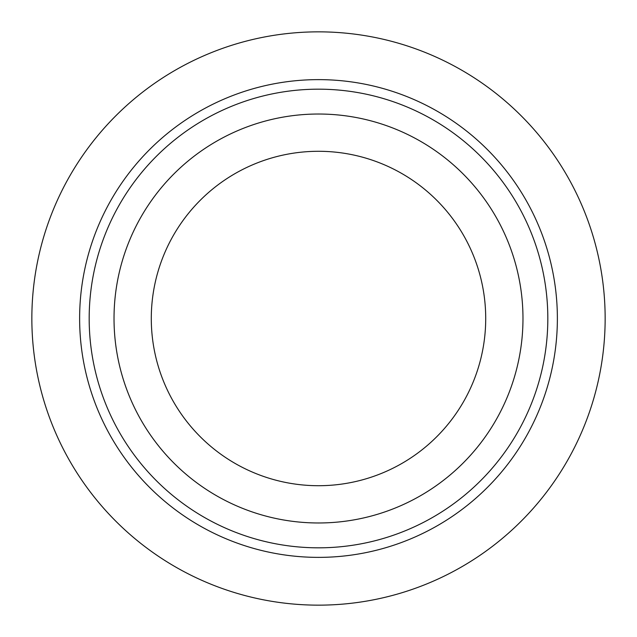 <?xml version="1.0" encoding="UTF-8"?>
<svg xmlns="http://www.w3.org/2000/svg" width="637" height="637" viewBox="0 0 637 637"><rect width="100%" height="100%" fill="white"/><g stroke="black" fill="none" stroke-linecap="round" stroke-linejoin="round"><path stroke-width="0.96" d="M318.5 114.023A204.477 204.477 0 0 0 114.023 318.5A204.477 204.477 0 0 0 318.5 522.977A204.477 204.477 0 0 0 522.977 318.5A204.477 204.477 0 0 0 318.5 114.023M318.5 151.287A167.213 167.213 0 0 0 151.287 318.5A167.213 167.213 0 0 0 318.5 485.713A167.213 167.213 0 0 0 485.713 318.5A167.213 167.213 0 0 0 318.5 151.287M89.18 318.5A229.32 229.32 0 0 0 318.5 547.82A229.32 229.32 0 0 0 547.82 318.5A229.32 229.32 0 0 0 318.5 89.18A229.32 229.32 0 0 0 89.18 318.5M31.85 318.5A286.65 286.65 0 0 0 318.5 605.15A286.65 286.65 0 0 0 605.15 318.5A286.65 286.65 0 0 0 318.5 31.85A286.65 286.65 0 0 0 31.85 318.5M79.625 318.5A238.875 238.875 0 0 1 318.5 79.625A238.875 238.875 0 0 1 557.375 318.5A238.875 238.875 0 0 1 318.5 557.375A238.875 238.875 0 0 1 79.625 318.5"/></g></svg>
